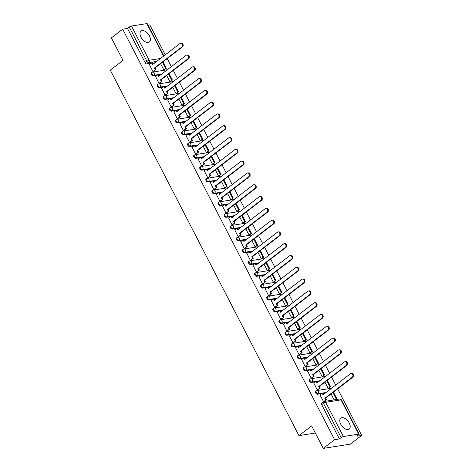 <?xml version="1.0" encoding="UTF-8"?>
<svg xmlns="http://www.w3.org/2000/svg" width="472" height="472" viewBox="0 0 472 472"><rect width="100%" height="100%" fill="white"/><g stroke="black" fill="none" stroke-linecap="round" stroke-linejoin="round"><path stroke-width="0.71" d="M349.221 422.953A6.844 3.941 52.5 0 0 340.825 418.192A6.844 3.941 52.5 0 0 340.766 424.287A6.844 3.941 52.5 0 0 349.162 429.048A6.844 3.941 52.5 0 0 349.221 422.953M149.429 35.86A6.844 3.941 52.5 0 0 141.034 31.099A6.844 3.941 52.5 0 0 140.975 37.194A6.844 3.941 52.5 0 0 149.37 41.955A6.844 3.941 52.5 0 0 149.429 35.86M315.638 391.341A1.752 1.009 52.5 0 0 315.626 392.905A1.752 1.009 52.5 0 0 317.485 394.244L318.116 393.766A1.752 1.009 -127.5 0 1 316.252 392.427A1.752 1.009 -127.5 0 1 316.264 390.863L315.638 391.341M309.549 379.547A1.752 1.009 52.5 0 0 309.538 381.111A1.752 1.009 52.5 0 0 311.402 382.45L312.027 381.972A1.752 1.009 -127.5 0 1 310.163 380.633A1.752 1.009 -127.5 0 1 310.175 379.069L309.549 379.547M303.466 367.753A1.752 1.009 52.5 0 0 303.449 369.316A1.752 1.009 52.5 0 0 305.313 370.656L305.939 370.178A1.752 1.009 -127.5 0 1 304.074 368.838A1.752 1.009 -127.5 0 1 304.092 367.275L303.466 367.753M297.378 355.959A1.752 1.009 52.5 0 0 297.36 357.522A1.752 1.009 52.5 0 0 299.224 358.862L299.85 358.384A1.752 1.009 -127.5 0 1 297.985 357.044A1.752 1.009 -127.5 0 1 298.003 355.481L297.378 355.959M291.289 344.165A1.752 1.009 52.5 0 0 291.271 345.728A1.752 1.009 52.5 0 0 293.136 347.067L293.767 346.59A1.752 1.009 -127.5 0 1 291.902 345.25A1.752 1.009 -127.5 0 1 291.914 343.687L291.289 344.165M285.2 332.371A1.752 1.009 52.5 0 0 285.188 333.934A1.752 1.009 52.5 0 0 287.053 335.273L287.678 334.796A1.752 1.009 -127.5 0 1 285.814 333.456A1.752 1.009 -127.5 0 1 285.825 331.893L285.2 332.371M279.111 320.577A1.752 1.009 52.5 0 0 279.099 322.14A1.752 1.009 52.5 0 0 280.964 323.479L281.589 323.001A1.752 1.009 -127.5 0 1 279.725 321.662A1.752 1.009 -127.5 0 1 279.743 320.099L279.111 320.577M273.028 308.782A1.752 1.009 52.5 0 0 273.011 310.346A1.752 1.009 52.5 0 0 274.875 311.685L275.5 311.207A1.752 1.009 -127.5 0 1 273.636 309.868A1.752 1.009 -127.5 0 1 273.654 308.304L273.028 308.782M266.94 296.988A1.752 1.009 52.5 0 0 266.922 298.552A1.752 1.009 52.5 0 0 268.786 299.891L269.412 299.413A1.752 1.009 -127.5 0 1 267.547 298.074A1.752 1.009 -127.5 0 1 267.565 296.51L266.94 296.988M260.851 285.194A1.752 1.009 52.5 0 0 260.839 286.758A1.752 1.009 52.5 0 0 262.703 288.097L263.329 287.619A1.752 1.009 -127.5 0 1 261.464 286.28A1.752 1.009 -127.5 0 1 261.476 284.716L260.851 285.194M254.762 273.4A1.752 1.009 52.5 0 0 254.75 274.964A1.752 1.009 52.5 0 0 256.615 276.303L257.24 275.825A1.752 1.009 -127.5 0 1 255.376 274.486A1.752 1.009 -127.5 0 1 255.393 272.922L254.762 273.4M248.679 261.606A1.752 1.009 52.5 0 0 248.661 263.169A1.752 1.009 52.5 0 0 250.526 264.509L251.151 264.031A1.752 1.009 -127.5 0 1 249.287 262.692A1.752 1.009 -127.5 0 1 249.304 261.128L248.679 261.606M242.59 249.812A1.752 1.009 52.5 0 0 242.573 251.375A1.752 1.009 52.5 0 0 244.437 252.715L245.062 252.237A1.752 1.009 -127.5 0 1 243.198 250.897A1.752 1.009 -127.5 0 1 243.216 249.334L242.59 249.812M236.501 238.018A1.752 1.009 52.5 0 0 236.49 239.581A1.752 1.009 52.5 0 0 238.354 240.921L238.98 240.443A1.752 1.009 -127.5 0 1 237.115 239.103A1.752 1.009 -127.5 0 1 237.127 237.54L236.501 238.018M230.413 226.224A1.752 1.009 52.5 0 0 230.401 227.787A1.752 1.009 52.5 0 0 232.265 229.126L232.891 228.649A1.752 1.009 -127.5 0 1 231.026 227.309A1.752 1.009 -127.5 0 1 231.038 225.746L230.413 226.224M224.33 214.43A1.752 1.009 52.5 0 0 224.312 215.993A1.752 1.009 52.5 0 0 226.177 217.332L226.802 216.855A1.752 1.009 -127.5 0 1 224.938 215.515A1.752 1.009 -127.5 0 1 224.955 213.952L224.33 214.43M218.241 202.635A1.752 1.009 52.5 0 0 218.223 204.199A1.752 1.009 52.5 0 0 220.088 205.538L220.713 205.06A1.752 1.009 -127.5 0 1 218.849 203.721A1.752 1.009 -127.5 0 1 218.866 202.158L218.241 202.635M212.152 190.841A1.752 1.009 52.5 0 0 212.135 192.405A1.752 1.009 52.5 0 0 213.999 193.744L214.63 193.266A1.752 1.009 -127.5 0 1 212.766 191.927A1.752 1.009 -127.5 0 1 212.778 190.363L212.152 190.841M206.063 179.047A1.752 1.009 52.5 0 0 206.052 180.611A1.752 1.009 52.5 0 0 207.916 181.95L208.541 181.472A1.752 1.009 -127.5 0 1 206.677 180.127A1.752 1.009 -127.5 0 1 206.689 178.569L206.063 179.047M199.98 167.253A1.752 1.009 52.5 0 0 199.963 168.817A1.752 1.009 52.5 0 0 201.827 170.156L202.453 169.678A1.752 1.009 -127.5 0 1 200.588 168.333A1.752 1.009 -127.5 0 1 200.606 166.775L199.98 167.253M193.892 155.459A1.752 1.009 52.5 0 0 193.874 157.023A1.752 1.009 52.5 0 0 195.738 158.362L196.364 157.884A1.752 1.009 -127.5 0 1 194.499 156.539A1.752 1.009 -127.5 0 1 194.517 154.981L193.892 155.459M187.803 143.665A1.752 1.009 52.5 0 0 187.785 145.228A1.752 1.009 52.5 0 0 189.65 146.568L190.275 146.09A1.752 1.009 -127.5 0 1 188.417 144.745A1.752 1.009 -127.5 0 1 188.428 143.187L187.803 143.665M181.714 131.871A1.752 1.009 52.5 0 0 181.702 133.434A1.752 1.009 52.5 0 0 183.567 134.774L184.192 134.296A1.752 1.009 -127.5 0 1 182.328 132.951A1.752 1.009 -127.5 0 1 182.339 131.393L181.714 131.871M175.625 120.077A1.752 1.009 52.5 0 0 175.613 121.64A1.752 1.009 52.5 0 0 177.478 122.98L178.103 122.502A1.752 1.009 -127.5 0 1 176.239 121.156A1.752 1.009 -127.5 0 1 176.257 119.599L175.625 120.077M169.542 108.283A1.752 1.009 52.5 0 0 169.525 109.846A1.752 1.009 52.5 0 0 171.389 111.185L172.014 110.708A1.752 1.009 -127.5 0 1 170.15 109.362A1.752 1.009 -127.5 0 1 170.168 107.805L169.542 108.283M163.454 96.489A1.752 1.009 52.5 0 0 163.436 98.052A1.752 1.009 52.5 0 0 165.3 99.391L165.926 98.913A1.752 1.009 -127.5 0 1 164.061 97.568A1.752 1.009 -127.5 0 1 164.079 96.005L163.454 96.489M157.365 84.695A1.752 1.009 52.5 0 0 157.353 86.258A1.752 1.009 52.5 0 0 159.217 87.597L159.843 87.119A1.752 1.009 -127.5 0 1 157.978 85.774A1.752 1.009 -127.5 0 1 157.99 84.211L157.365 84.695M151.276 72.9A1.752 1.009 52.5 0 0 151.264 74.464A1.752 1.009 52.5 0 0 153.129 75.803L153.754 75.325A1.752 1.009 -127.5 0 1 151.89 73.98A1.752 1.009 -127.5 0 1 151.901 72.417L151.276 72.9M323.267 448.4L311.638 425.868L298.947 435.615L110.312 70.145L123.003 60.404L111.38 37.872L122.702 29.175L334.595 439.703L323.267 448.4L350.36 444.123L361.688 435.426L337.657 388.869M335.698 385.081L331.568 377.075M329.615 373.287L325.479 365.281M323.526 361.493L319.391 353.487M317.438 349.699L313.308 341.693M311.349 337.905L307.219 329.898M305.266 326.111L301.13 318.104M299.177 314.317L295.041 306.31M293.088 302.522L288.952 294.516M287 290.728L282.87 282.722M280.917 278.934L276.781 270.928M274.828 267.14L270.692 259.134M268.739 255.346L264.603 247.34M262.65 243.552L258.52 235.546M256.562 231.758L252.431 223.752M250.479 219.964L246.343 211.957M244.39 208.17L240.254 200.163M238.301 196.376L234.171 188.369M232.212 184.582L228.082 176.575M226.129 172.787L221.993 164.781M220.04 160.993L215.905 152.987M213.952 149.199L209.816 141.193M207.863 137.405L203.733 129.399M201.78 125.611L197.644 117.605M195.691 113.817L191.555 105.811M189.602 102.023L185.466 94.016M183.514 90.229L179.384 82.222M177.425 78.435L173.295 70.428M171.342 66.641L167.206 58.634M165.253 54.846L149.795 24.898L148.019 25.181M361.688 435.426L356.891 436.187L358.655 434.83A1.752 0.431 152.7 0 0 359.133 434.199A1.752 0.431 152.7 0 0 358.708 434.128L343.374 436.547A1.752 0.431 152.7 0 0 341.15 437.591L323.473 403.348A1.752 1.009 -127.5 0 1 323.491 401.784L321.727 403.135A1.752 1.009 -127.5 0 0 321.709 404.699L323.473 403.348A1.752 0.431 152.7 0 1 325.698 402.303L343.374 436.547M334.595 439.703L339.386 438.948L341.15 437.591M154.94 62.764L152.598 63.13M151.217 63.348L147.04 64.009L148.804 62.658A1.752 1.009 -127.5 0 1 146.94 61.313L129.263 27.063A1.752 0.431 -27.3 0 1 131.487 26.019L146.821 23.6A1.752 0.431 -27.3 0 1 147.24 23.671L163.878 55.902M129.263 27.063L127.499 28.42L122.702 29.175M149.476 64.688L152.898 71.508L153.671 71.29M160.598 63.708L163.737 69.797L164.533 69.632M155.565 76.482L158.987 83.302L159.76 83.09M166.681 75.502L169.826 81.591L170.622 81.426M161.648 88.276L165.076 95.096L165.843 94.884M172.77 87.296L175.914 93.385L176.705 93.22M167.737 100.07L171.165 106.89L171.932 106.678M178.858 99.09L182.003 105.179L182.794 105.014M173.826 111.864L177.254 118.684L178.021 118.472M184.947 110.885L188.086 116.973L188.883 116.808M179.915 123.658L183.337 130.478L184.109 130.266M191.036 122.679L194.175 128.767L194.971 128.602M186.003 135.452L189.425 142.273L190.192 142.06M197.119 134.473L200.264 140.562L201.054 140.396M192.086 147.246L195.514 154.067L196.281 153.854M203.208 146.267L206.352 152.356L207.143 152.19M198.175 159.04L201.603 165.861L202.37 165.648M209.297 158.061L212.435 164.15L213.232 163.985M204.264 170.834L207.686 177.655L208.459 177.442M215.385 169.855L218.524 175.944L219.321 175.779M210.353 182.629L213.775 189.449L214.542 189.237M221.468 181.649L224.613 187.738L225.404 187.573M216.436 194.423L219.863 201.243L220.63 201.031M227.557 193.443L230.702 199.532L231.492 199.367M222.524 206.217L225.952 213.037L226.719 212.825M233.646 205.237L236.791 211.326L237.581 211.161M228.613 218.011L232.035 224.831L232.808 224.619M239.735 217.031L242.873 223.12L243.67 222.955M234.702 229.805L238.124 236.625L238.897 236.413M245.818 228.826L248.962 234.914L249.759 234.749M240.785 241.599L244.213 248.419L244.98 248.207M251.906 240.62L255.051 246.708L255.842 246.543M246.874 253.393L250.302 260.214L251.069 260.001M257.995 252.414L261.14 258.503L261.93 258.337M252.962 265.187L256.39 272.008L257.157 271.795M264.084 264.208L267.223 270.297L268.019 270.132M259.051 276.981L262.473 283.802L263.246 283.589M270.167 276.002L273.312 282.091L274.108 281.926M265.134 288.775L268.562 295.596L269.329 295.383M276.256 287.796L279.4 293.885L280.191 293.72M271.223 300.57L274.651 307.39L275.418 307.178M282.344 299.59L285.489 305.679L286.28 305.514M277.312 312.364L280.74 319.184L281.507 318.972M288.433 311.384L291.572 317.473L292.369 317.308M283.401 324.158L286.823 330.978L287.595 330.766M294.522 323.178L297.661 329.267L298.457 329.102M289.489 335.952L292.911 342.772L293.678 342.56M300.605 334.972L303.75 341.061L304.54 340.896M295.572 347.746L299 354.566L299.767 354.354M306.694 346.767L309.838 352.855L310.629 352.69M301.661 359.54L305.089 366.361L305.856 366.148M312.783 358.561L315.927 364.649L316.718 364.484M307.75 371.334L311.172 378.155L311.945 377.942M318.871 370.355L322.01 376.444L322.807 376.278M313.839 383.128L317.261 389.949L318.034 389.736M324.954 382.149L328.099 388.238L328.896 388.072M319.922 394.922L323.603 401.702M325.391 392.999L323.049 393.371M321.668 393.589L317.485 394.244M319.302 381.205L316.96 381.577M315.579 381.795L311.402 382.45M313.213 369.411L310.871 369.782M309.49 370.001L305.313 370.656M307.124 357.617L304.782 357.988M303.407 358.207L299.224 358.862M301.042 345.823L298.699 346.194M297.319 346.413L293.136 347.067M294.953 334.028L292.611 334.4M291.23 334.618L287.053 335.273M288.864 322.234L286.522 322.606M285.141 322.824L280.964 323.479M282.775 310.44L280.433 310.812M279.052 311.03L274.875 311.685M276.686 298.646L274.35 299.018M272.969 299.236L268.786 299.891M270.603 286.852L268.261 287.224M266.881 287.442L262.703 288.097M264.515 275.058L262.172 275.43M260.792 275.648L256.615 276.303M258.426 263.264L256.084 263.636M254.703 263.848L250.526 264.509M252.337 251.47L250.001 251.841M248.62 252.054L244.437 252.715M246.254 239.676L243.912 240.047M242.531 240.26L238.354 240.921M240.165 227.882L237.823 228.253M236.442 228.466L232.265 229.126M234.077 216.087L231.734 216.459M230.354 216.672L226.177 217.332M227.988 204.293L225.645 204.665M224.271 204.877L220.088 205.538M221.905 192.499L219.563 192.865M218.182 193.083L213.999 193.744M215.816 180.705L213.474 181.071M212.093 181.289L207.916 181.95M209.727 168.911L207.385 169.277M206.004 169.495L201.827 170.156M203.638 157.117L201.296 157.483M199.916 157.701L195.738 158.362M197.556 145.323L195.213 145.689M193.833 145.907L189.65 146.568M191.467 133.529L189.124 133.895M187.744 134.113L183.567 134.774M185.378 121.735L183.036 122.1M181.655 122.319L177.478 122.98M179.289 109.941L176.947 110.306M175.566 110.525L171.389 111.185M173.2 98.146L170.864 98.512M169.483 98.731L165.3 99.391M167.117 86.352L164.775 86.718M163.395 86.936L159.217 87.597M161.029 74.558L158.686 74.924M157.306 75.142L153.129 75.803M315.331 433.025L298.947 435.615M339.386 438.948L321.709 404.699M127.499 28.42L145.175 62.67A1.752 1.009 52.5 0 0 147.04 64.009M331.043 393.943L334.111 399.89M180.599 43.259L181.301 43.147A2.018 1.575 81 0 1 183.077 44.504A2.018 1.575 81 0 1 182.511 46.881L181.808 46.993A2.018 1.575 -99 0 0 182.375 44.616A2.018 1.575 -99 0 0 180.599 43.259A2.018 1.575 -99 0 0 180.015 43.512L152.58 64.576L151.742 62.947L152.444 62.835L153.129 64.157M152.881 71.467L155.919 69.567L155.082 67.939L154.373 68.051L181.808 46.993M155.217 69.679L154.373 68.051M149.412 64.741L151.742 62.947M163.76 69.791L166.297 68.275L162.987 61.867M166.297 68.275L164.462 69.679M165.589 68.387L162.445 62.286M155.082 67.939L182.511 46.881M155.919 69.567L153.518 71.408M186.682 55.053L187.39 54.941A2.018 1.575 81 0 1 189.166 56.298A2.018 1.575 81 0 1 188.599 58.675L187.897 58.788A2.018 1.575 -99 0 0 188.458 56.41A2.018 1.575 -99 0 0 186.682 55.053A2.018 1.575 -99 0 0 186.104 55.307L158.669 76.37L157.831 74.741L158.533 74.629L159.212 75.951M158.97 83.261L162.008 81.361L161.17 79.733L160.462 79.845L187.897 58.788M161.3 81.473L160.462 79.845M155.494 76.535L157.831 74.741M169.849 81.585L172.386 80.069L169.076 73.661M172.386 80.069L170.551 81.473M171.678 80.181L168.533 74.08M161.17 79.733L188.599 58.675M162.008 81.361L159.607 83.202M192.771 66.847L193.479 66.735A2.018 1.575 81 0 1 195.255 68.092A2.018 1.575 81 0 1 194.688 70.47L193.986 70.582A2.018 1.575 -99 0 0 194.547 68.204A2.018 1.575 -99 0 0 192.771 66.847A2.018 1.575 -99 0 0 192.187 67.101L164.757 88.164L163.92 86.535L164.622 86.423L165.3 87.745M165.058 95.055L168.097 93.155L167.253 91.527L166.551 91.639L193.986 70.582M167.389 93.267L166.551 91.639M161.583 88.329L163.92 86.535M175.938 93.379L178.469 91.863L175.165 85.456M178.469 91.863L176.64 93.267M177.767 91.975L174.616 85.874M167.253 91.527L194.688 70.47M168.097 93.155L165.696 94.996M198.859 78.641L199.562 78.529A2.018 1.575 81 0 1 201.337 79.886A2.018 1.575 81 0 1 200.777 82.264L200.069 82.376A2.018 1.575 -99 0 0 200.635 79.998A2.018 1.575 -99 0 0 198.859 78.641A2.018 1.575 -99 0 0 198.275 78.895L170.846 99.958L170.003 98.329L170.711 98.217L171.389 99.539M171.141 106.849L174.18 104.949L173.342 103.321L172.64 103.433L200.069 82.376M173.478 105.061L172.64 103.433M167.672 100.123L170.003 98.329M182.021 105.173L184.558 103.657L181.254 97.25M184.558 103.657L182.729 105.061M183.856 103.769L180.705 97.669M173.342 103.321L200.777 82.264M174.18 104.949L171.784 106.79M204.948 90.435L205.65 90.323A2.018 1.575 81 0 1 207.426 91.68A2.018 1.575 81 0 1 206.86 94.058L206.158 94.17A2.018 1.575 -99 0 0 206.724 91.792A2.018 1.575 -99 0 0 204.948 90.435A2.018 1.575 -99 0 0 204.364 90.689L176.929 111.752L176.091 110.123L176.799 110.011L177.478 111.333M177.23 118.643L180.269 116.743L179.431 115.115L178.729 115.227L206.158 94.17M179.566 116.855L178.729 115.227M173.761 111.917L176.091 110.123M188.11 116.967L190.647 115.451L187.337 109.044M190.647 115.451L188.812 116.855M189.945 115.563L186.794 109.463M179.431 115.115L206.86 94.058M180.269 116.743L177.867 118.584M211.031 102.229L211.739 102.117A2.018 1.575 81 0 1 213.515 103.474A2.018 1.575 81 0 1 212.949 105.852L212.247 105.964A2.018 1.575 -99 0 0 212.807 103.586A2.018 1.575 -99 0 0 211.031 102.229A2.018 1.575 -99 0 0 210.453 102.483L183.018 123.546L182.18 121.918L182.882 121.805L183.567 123.127M183.319 130.437L186.357 128.537L185.52 126.909L184.812 127.021L212.247 105.964M185.655 128.649L184.812 127.021M179.844 123.711L182.18 121.918M194.198 128.762L196.735 127.245L193.426 120.838M196.735 127.245L194.901 128.649M196.028 127.357L192.883 121.257M185.52 126.909L212.949 105.852M186.357 128.537L183.956 130.378M217.12 114.023L217.828 113.911A2.018 1.575 81 0 1 219.604 115.268A2.018 1.575 81 0 1 219.037 117.646L218.335 117.758A2.018 1.575 -99 0 0 218.896 115.38A2.018 1.575 -99 0 0 217.12 114.023A2.018 1.575 -99 0 0 216.536 114.277L189.107 135.34L188.269 133.712L188.971 133.6L189.65 134.921M189.408 142.231L192.446 140.331L191.602 138.703L190.9 138.815L218.335 117.758M191.738 140.444L190.9 138.815M185.933 135.505L188.269 133.712M200.287 140.556L202.818 139.039L199.514 132.632M202.818 139.039L200.989 140.444M202.116 139.151L198.972 133.051M191.602 138.703L219.037 117.646M192.446 140.331L190.045 142.172M223.209 125.817L223.911 125.705A2.018 1.575 81 0 1 225.687 127.062A2.018 1.575 81 0 1 225.126 129.44L224.418 129.552A2.018 1.575 -99 0 0 224.985 127.174A2.018 1.575 -99 0 0 223.209 125.817A2.018 1.575 -99 0 0 222.625 126.071L195.196 147.134L194.352 145.506L195.06 145.394L195.738 146.715M195.496 154.025L198.529 152.126L197.691 150.497L196.989 150.609L224.418 129.552M197.827 152.238L196.989 150.609M192.021 147.299L194.352 145.506M206.37 152.35L208.907 150.833L205.603 144.426M208.907 150.833L207.078 152.238M208.205 150.946L205.054 144.845M197.691 150.497L225.126 129.44M198.529 152.126L196.134 153.966M229.298 137.612L230 137.5A2.018 1.575 81 0 1 231.776 138.856A2.018 1.575 81 0 1 231.215 141.234L230.507 141.346A2.018 1.575 -99 0 0 231.073 138.969A2.018 1.575 -99 0 0 229.298 137.612A2.018 1.575 -99 0 0 228.713 137.865L201.278 158.928L200.441 157.3L201.149 157.188L201.827 158.509M201.579 165.82L204.618 163.92L203.78 162.291L203.078 162.403L230.507 141.346M203.916 164.032L203.078 162.403M198.11 159.093L200.441 157.3M212.459 164.144L214.996 162.628L211.692 156.22M214.996 162.628L213.167 164.032M214.294 162.74L211.143 156.639M203.78 162.291L231.215 141.234M204.618 163.92L202.217 165.76M235.38 149.406L236.088 149.294A2.018 1.575 81 0 1 237.864 150.651A2.018 1.575 81 0 1 237.298 153.028L236.596 153.14A2.018 1.575 -99 0 0 237.162 150.763A2.018 1.575 -99 0 0 235.38 149.406A2.018 1.575 -99 0 0 234.802 149.659L207.367 170.722L206.529 169.094L207.232 168.982L207.916 170.303M207.668 177.614L210.707 175.714L209.869 174.085L209.161 174.197L236.596 153.14M210.005 175.826L209.161 174.197M204.193 170.888L206.529 169.094M218.548 175.938L221.085 174.422L217.775 168.014M221.085 174.422L219.25 175.826M220.377 174.534L217.232 168.433M209.869 174.085L237.298 153.028M210.707 175.714L208.305 177.555M241.469 161.2L242.177 161.088A2.018 1.575 81 0 1 243.953 162.445A2.018 1.575 81 0 1 243.387 164.822L242.685 164.934A2.018 1.575 -99 0 0 243.245 162.557A2.018 1.575 -99 0 0 241.469 161.2A2.018 1.575 -99 0 0 240.885 161.453L213.456 182.517L212.618 180.888L213.32 180.776L213.999 182.098M213.757 189.408L216.795 187.508L215.958 185.88L215.25 185.992L242.685 164.934M216.087 187.62L215.25 185.992M210.282 182.682L212.618 180.888M224.637 187.732L227.174 186.216L223.864 179.808M227.174 186.216L225.339 187.62M226.466 186.328L223.321 180.227M215.958 185.88L243.387 164.822M216.795 187.508L214.394 189.349M247.558 172.994L248.26 172.882A2.018 1.575 81 0 1 250.036 174.239A2.018 1.575 81 0 1 249.476 176.617L248.768 176.729A2.018 1.575 -99 0 0 249.334 174.351A2.018 1.575 -99 0 0 247.558 172.994A2.018 1.575 -99 0 0 246.974 173.248L219.545 194.311L218.701 192.682L219.409 192.57L220.088 193.892M219.846 201.202L222.884 199.302L222.041 197.674L221.338 197.786L248.768 176.729M222.176 199.414L221.338 197.786M216.371 194.476L218.701 192.682M230.719 199.526L233.256 198.01L229.952 191.602M233.256 198.01L231.427 199.414M232.554 198.122L229.404 192.021M222.041 197.674L249.476 176.617M222.884 199.302L220.483 201.143M253.647 184.788L254.349 184.676A2.018 1.575 81 0 1 256.125 186.033A2.018 1.575 81 0 1 255.564 188.411L254.856 188.523A2.018 1.575 -99 0 0 255.423 186.145A2.018 1.575 -99 0 0 253.647 184.788A2.018 1.575 -99 0 0 253.063 185.042L225.628 206.105L224.79 204.476L225.498 204.364L226.177 205.686M225.929 212.996L228.967 211.096L228.129 209.468L227.427 209.58L254.856 188.523M228.265 211.208L227.427 209.58M222.459 206.27L224.79 204.476M236.808 211.32L239.345 209.804L236.041 203.397M239.345 209.804L237.516 211.208M238.643 209.916L235.493 203.815M228.129 209.468L255.564 188.411M228.967 211.096L226.566 212.937M259.736 196.582L260.438 196.47A2.018 1.575 81 0 1 262.214 197.827A2.018 1.575 81 0 1 261.647 200.205L260.945 200.317A2.018 1.575 -99 0 0 261.512 197.939A2.018 1.575 -99 0 0 259.736 196.582A2.018 1.575 -99 0 0 259.152 196.836L231.717 217.899L230.879 216.27L231.581 216.158L232.265 217.48M232.017 224.79L235.056 222.89L234.218 221.262L233.51 221.374L260.945 200.317M234.354 223.002L233.51 221.374M228.548 218.064L230.879 216.27M242.897 223.114L245.434 221.598L242.124 215.191M245.434 221.598L243.599 223.002M244.726 221.71L241.581 215.61M234.218 221.262L261.647 200.205M235.056 222.89L232.655 224.731M265.819 208.376L266.527 208.264A2.018 1.575 81 0 1 268.303 209.621A2.018 1.575 81 0 1 267.736 211.999L267.034 212.111A2.018 1.575 -99 0 0 267.594 209.733A2.018 1.575 -99 0 0 265.819 208.376A2.018 1.575 -99 0 0 265.24 208.63L237.805 229.693L236.968 228.064L237.67 227.958L238.348 229.274M238.106 236.584L241.145 234.684L240.307 233.056L239.599 233.168L267.034 212.111M240.437 234.796L239.599 233.168M234.631 229.858L236.968 228.064M248.986 234.908L251.523 233.392L248.213 226.985M251.523 233.392L249.688 234.796M250.815 233.504L247.67 227.404M240.307 233.056L267.736 211.999M241.145 234.684L238.743 236.525M271.907 220.17L272.609 220.058A2.018 1.575 81 0 1 274.391 221.415A2.018 1.575 81 0 1 273.825 223.793L273.123 223.905A2.018 1.575 -99 0 0 273.683 221.527A2.018 1.575 -99 0 0 271.907 220.17A2.018 1.575 -99 0 0 271.323 220.424L243.894 241.487L243.056 239.859L243.758 239.752L244.437 241.068M244.195 248.378L247.234 246.478L246.39 244.85L245.688 244.962L273.123 223.905M246.526 246.59L245.688 244.962M240.72 241.652L243.056 239.859M255.075 246.703L257.606 245.186L254.302 238.779M257.606 245.186L255.777 246.59M256.904 245.298L253.753 239.198M246.39 244.85L273.825 223.793M247.234 246.478L244.832 248.319M277.996 231.964L278.698 231.858A2.018 1.575 81 0 1 280.474 233.209A2.018 1.575 81 0 1 279.914 235.587L279.206 235.699A2.018 1.575 -99 0 0 279.772 233.321A2.018 1.575 -99 0 0 277.996 231.964A2.018 1.575 -99 0 0 277.412 232.218L249.983 253.281L249.139 251.653L249.847 251.547L250.526 252.862M250.278 260.172L253.316 258.272L252.479 256.644L251.777 256.756L279.206 235.699M252.614 258.385L251.777 256.756M246.809 253.446L249.139 251.653M261.158 258.497L263.695 256.98L260.391 250.573M263.695 256.98L261.866 258.385M262.993 257.092L259.842 250.992M252.479 256.644L279.914 235.587M253.316 258.272L250.915 260.113M284.085 243.758L284.787 243.652A2.018 1.575 81 0 1 286.563 245.003A2.018 1.575 81 0 1 285.997 247.381L285.294 247.493A2.018 1.575 -99 0 0 285.861 245.115A2.018 1.575 -99 0 0 284.085 243.758A2.018 1.575 -99 0 0 283.501 244.012L256.066 265.075L255.228 263.447L255.93 263.341L256.615 264.656M256.367 271.966L259.405 270.067L258.567 268.444L257.865 268.55L285.294 247.493M258.703 270.179L257.865 268.55M252.898 265.24L255.228 263.447M267.246 270.291L269.783 268.774L266.473 262.367M269.783 268.774L267.948 270.179M269.075 268.887L265.931 262.786M258.567 268.444L285.997 247.381M259.405 270.067L257.004 271.907M290.168 255.553L290.876 255.446A2.018 1.575 81 0 1 292.652 256.798A2.018 1.575 81 0 1 292.085 259.175L291.383 259.287A2.018 1.575 -99 0 0 291.944 256.91A2.018 1.575 -99 0 0 290.168 255.553A2.018 1.575 -99 0 0 289.59 255.812L262.155 276.869L261.317 275.241L262.019 275.135L262.703 276.45M262.456 283.76L265.494 281.861L264.656 280.238L263.948 280.344L291.383 259.287M264.786 281.973L263.948 280.344M258.981 277.034L261.317 275.241M273.335 282.085L275.872 280.569L272.562 274.161M275.872 280.569L274.037 281.973M275.164 280.681L272.019 274.58M264.656 280.238L292.085 259.175M265.494 281.861L263.093 283.702M296.257 267.347L296.965 267.24A2.018 1.575 81 0 1 298.741 268.592A2.018 1.575 81 0 1 298.174 270.969L297.472 271.081A2.018 1.575 -99 0 0 298.033 268.704A2.018 1.575 -99 0 0 296.257 267.347A2.018 1.575 -99 0 0 295.673 267.606L268.243 288.663L267.406 287.035L268.108 286.929L268.786 288.245M268.544 295.56L271.583 293.655L270.739 292.032L270.037 292.138L297.472 271.081M270.875 293.767L270.037 292.138M265.069 288.829L267.406 287.035M279.424 293.879L281.955 292.363L278.651 285.955M281.955 292.363L280.126 293.767M281.253 292.475L278.108 286.374M270.739 292.032L298.174 270.969M271.583 293.655L269.182 295.496M302.346 279.141L303.048 279.035A2.018 1.575 81 0 1 304.823 280.386A2.018 1.575 81 0 1 304.263 282.763L303.555 282.875A2.018 1.575 -99 0 0 304.121 280.498A2.018 1.575 -99 0 0 302.346 279.141A2.018 1.575 -99 0 0 301.761 279.4L274.332 300.457L273.489 298.829L274.197 298.723L274.875 300.039M274.633 307.355L277.666 305.449L276.828 303.826L276.126 303.933L303.555 282.875M276.964 305.561L276.126 303.933M271.158 300.623L273.489 298.829M285.507 305.673L288.044 304.157L284.74 297.749M288.044 304.157L286.215 305.567M287.342 304.269L284.191 298.168M276.828 303.826L304.263 282.763M277.666 305.449L275.27 307.29M308.434 290.935L309.136 290.829A2.018 1.575 81 0 1 310.912 292.18A2.018 1.575 81 0 1 310.352 294.558L309.644 294.67A2.018 1.575 -99 0 0 310.21 292.292A2.018 1.575 -99 0 0 308.434 290.935A2.018 1.575 -99 0 0 307.85 291.195L280.415 312.252L279.577 310.623L280.285 310.517L280.964 311.833M280.716 319.149L283.755 317.243L282.917 315.62L282.215 315.727L309.644 294.67M283.053 317.355L282.215 315.727M277.247 312.417L279.577 310.623M291.596 317.467L294.133 315.951L290.829 309.543M294.133 315.951L292.304 317.361M293.431 316.063L290.28 309.962M282.917 315.62L310.352 294.558M283.755 317.243L281.353 319.084M314.517 302.729L315.225 302.623A2.018 1.575 81 0 1 317.001 303.974A2.018 1.575 81 0 1 316.435 306.352L315.733 306.464A2.018 1.575 -99 0 0 316.299 304.086A2.018 1.575 -99 0 0 314.517 302.729A2.018 1.575 -99 0 0 313.939 302.989L286.504 324.046L285.666 322.417L286.368 322.311L287.053 323.627M286.805 330.943L289.843 329.037L289.006 327.415L288.298 327.521L315.733 306.464M289.141 329.149L288.298 327.521M283.33 324.211L285.666 322.417M297.685 329.261L300.221 327.745L296.912 321.338M300.221 327.745L298.387 329.155M299.513 327.857L296.369 321.757M289.006 327.415L316.435 306.352M289.843 329.037L287.442 330.878M320.606 314.523L321.314 314.417A2.018 1.575 81 0 1 323.09 315.768A2.018 1.575 81 0 1 322.523 318.146L321.821 318.258A2.018 1.575 -99 0 0 322.382 315.88A2.018 1.575 -99 0 0 320.606 314.523A2.018 1.575 -99 0 0 320.022 314.783L292.593 335.84L291.755 334.211L292.457 334.105L293.136 335.421M292.894 342.737L295.932 340.831L295.094 339.209L294.386 339.315L321.821 318.258M295.224 340.943L294.386 339.315M289.419 336.005L291.755 334.211M303.773 341.055L306.304 339.539L303 333.132M306.304 339.539L304.475 340.949M305.602 339.651L302.458 333.551M295.094 339.209L322.523 318.146M295.932 340.831L293.531 342.672M326.695 326.317L327.397 326.211A2.018 1.575 81 0 1 329.173 327.562A2.018 1.575 81 0 1 328.612 329.94L327.904 330.052A2.018 1.575 -99 0 0 328.471 327.674A2.018 1.575 -99 0 0 326.695 326.317A2.018 1.575 -99 0 0 326.111 326.577L298.682 347.634L297.838 346.005L298.546 345.899L299.224 347.215M298.982 354.531L302.015 352.625L301.177 351.003L300.475 351.109L327.904 330.052M301.313 352.737L300.475 351.109M295.507 347.799L297.838 346.005M309.856 352.849L312.393 351.333L309.089 344.926M312.393 351.333L310.564 352.743M311.691 351.445L308.541 345.345M301.177 351.003L328.612 329.94M302.015 352.625L299.62 354.466M332.784 338.111L333.486 338.005A2.018 1.575 81 0 1 335.262 339.356A2.018 1.575 81 0 1 334.701 341.734L333.993 341.846A2.018 1.575 -99 0 0 334.559 339.468A2.018 1.575 -99 0 0 332.784 338.111A2.018 1.575 -99 0 0 332.199 338.371L304.764 359.428L303.927 357.8L304.635 357.693L305.313 359.009M305.065 366.325L308.104 364.419L307.266 362.797L306.564 362.903L333.993 341.846M307.402 364.531L306.564 362.903M301.596 359.593L303.927 357.8M315.945 364.644L318.482 363.127L315.178 356.72M318.482 363.127L316.653 364.537M317.78 363.239L314.629 357.139M307.266 362.797L334.701 341.734M308.104 364.419L305.703 366.26M338.872 349.905L339.574 349.799A2.018 1.575 81 0 1 341.35 351.15A2.018 1.575 81 0 1 340.784 353.528L340.082 353.64A2.018 1.575 -99 0 0 340.648 351.262A2.018 1.575 -99 0 0 338.872 349.905A2.018 1.575 -99 0 0 338.288 350.165L310.853 371.222L310.016 369.6L310.718 369.487L311.402 370.803M311.154 378.119L314.193 376.213L313.355 374.591L312.647 374.697L340.082 353.64M313.491 376.326L312.647 374.697M307.679 371.387L310.016 369.6M322.034 376.438L324.571 374.921L321.261 368.52M324.571 374.921L322.736 376.332M323.863 375.033L320.718 368.933M313.355 374.591L340.784 353.528M314.193 376.213L311.791 378.054M344.955 361.699L345.663 361.593A2.018 1.575 81 0 1 347.439 362.944A2.018 1.575 81 0 1 346.873 365.322L346.171 365.434A2.018 1.575 -99 0 0 346.731 363.056A2.018 1.575 -99 0 0 344.955 361.699A2.018 1.575 -99 0 0 344.377 361.959L316.942 383.016L316.104 381.394L316.806 381.282L317.485 382.597M317.243 389.913L320.281 388.008L319.444 386.385L318.736 386.491L346.171 365.434M319.573 388.12L318.736 386.491M313.768 383.181L316.104 381.394M328.123 388.232L330.66 386.716L327.35 380.314M330.66 386.716L328.825 388.126M329.952 386.828L326.807 380.733M319.444 386.385L346.873 365.322M320.281 388.008L317.88 389.848M351.044 373.499L351.746 373.387A2.018 1.575 81 0 1 353.528 374.738A2.018 1.575 81 0 1 352.962 377.116L352.259 377.228A2.018 1.575 -99 0 0 352.82 374.851A2.018 1.575 -99 0 0 351.044 373.499A2.018 1.575 -99 0 0 350.46 373.753L323.031 394.81L322.193 393.188L322.895 393.076L323.574 394.391M323.332 401.707L326.37 399.802L325.527 398.179L324.824 398.285L352.259 377.228M325.662 399.914L324.824 398.285M319.857 394.976L322.193 393.188M334.459 399.837L336.743 398.51L333.438 392.108M336.743 398.51L335.167 399.725M336.04 398.622L332.89 392.527M325.527 398.179L352.962 377.116M326.37 399.802L324.217 401.454M358.708 434.128L341.032 399.878L325.698 402.303A1.752 1.369 -99 0 0 324.288 401.442A1.752 1.752 0 0 0 323.491 401.784M156.704 61.407L148.804 62.658A1.752 1.369 81 0 0 149.164 60.269L160.527 58.475M163.601 56.115L146.821 23.6M131.487 26.019L149.164 60.269A1.752 0.431 152.7 0 0 146.94 61.313L145.175 62.67M326.016 392.521L318.116 393.766A1.752 1.369 -99 0 0 318.47 391.382A1.752 1.369 81 0 0 317.06 390.521A1.752 1.752 0 0 0 316.264 390.863M319.928 380.727L312.027 381.972A1.752 1.369 -99 0 0 312.381 379.588A1.752 1.369 81 0 0 310.971 378.727A1.752 1.752 0 0 0 310.175 379.069M313.839 368.933L305.939 370.178A1.752 1.369 -99 0 0 306.298 367.794A1.752 1.369 81 0 0 304.882 366.933A1.752 1.752 0 0 0 304.092 367.275M307.75 357.139L299.85 358.384A1.752 1.369 -99 0 0 300.21 356A1.752 1.369 81 0 0 298.8 355.139A1.752 1.752 0 0 0 298.003 355.481M301.667 345.345L293.767 346.59A1.752 1.369 -99 0 0 294.121 344.206A1.752 1.369 81 0 0 292.711 343.345A1.752 1.752 0 0 0 291.914 343.687M295.578 333.551L287.678 334.796A1.752 1.369 -99 0 0 288.032 332.412A1.752 1.369 81 0 0 286.622 331.55A1.752 1.752 0 0 0 285.825 331.893M289.489 321.757L281.589 323.001A1.752 1.369 -99 0 0 281.949 320.618A1.752 1.369 81 0 0 280.533 319.756A1.752 1.752 0 0 0 279.743 320.099M283.401 309.957L275.5 311.207A1.752 1.369 -99 0 0 275.86 308.824A1.752 1.369 81 0 0 274.45 307.962A1.752 1.752 0 0 0 273.654 308.304M277.318 298.162L269.412 299.413A1.752 1.369 -99 0 0 269.772 297.03A1.752 1.369 81 0 0 268.361 296.168A1.752 1.752 0 0 0 267.565 296.51M271.229 286.368L263.329 287.619A1.752 1.369 -99 0 0 263.683 285.23A1.752 1.369 81 0 0 262.273 284.374A1.752 1.752 0 0 0 261.476 284.716M265.14 274.574L257.24 275.825A1.752 1.369 -99 0 0 257.6 273.435A1.752 1.369 81 0 0 256.184 272.58A1.752 1.752 0 0 0 255.393 272.922M259.051 262.78L251.151 264.031A1.752 1.369 -99 0 0 251.511 261.641A1.752 1.369 81 0 0 250.095 260.786A1.752 1.752 0 0 0 249.304 261.128M252.968 250.986L245.062 252.237A1.752 1.369 -99 0 0 245.422 249.847A1.752 1.369 81 0 0 244.012 248.992A1.752 1.752 0 0 0 243.216 249.334M246.88 239.192L238.98 240.443A1.752 1.369 -99 0 0 239.333 238.053A1.752 1.369 81 0 0 237.923 237.198A1.752 1.752 0 0 0 237.127 237.54M240.791 227.398L232.891 228.649A1.752 1.369 -99 0 0 233.245 226.259A1.752 1.369 81 0 0 231.835 225.404A1.752 1.752 0 0 0 231.038 225.746M234.702 215.604L226.802 216.855A1.752 1.369 -99 0 0 227.162 214.465A1.752 1.369 81 0 0 225.746 213.609A1.752 1.752 0 0 0 224.955 213.952M228.613 203.81L220.713 205.06A1.752 1.369 -99 0 0 221.073 202.671A1.752 1.369 81 0 0 219.663 201.815A1.752 1.752 0 0 0 218.866 202.158M222.53 192.015L214.63 193.266A1.752 1.369 -99 0 0 214.984 190.877A1.752 1.369 81 0 0 213.574 190.021A1.752 1.752 0 0 0 212.778 190.363M216.441 180.221L208.541 181.472A1.752 1.369 -99 0 0 208.895 179.083A1.752 1.369 81 0 0 207.485 178.227A1.752 1.752 0 0 0 206.689 178.569M210.353 168.427L202.453 169.678A1.752 1.369 -99 0 0 202.812 167.289A1.752 1.369 81 0 0 201.397 166.433A1.752 1.752 0 0 0 200.606 166.775M204.264 156.633L196.364 157.884A1.752 1.369 -99 0 0 196.724 155.494A1.752 1.369 81 0 0 195.314 154.639A1.752 1.752 0 0 0 194.517 154.981M198.181 144.839L190.275 146.09A1.752 1.369 -99 0 0 190.635 143.7A1.752 1.369 81 0 0 189.225 142.845A1.752 1.752 0 0 0 188.428 143.187M192.092 133.045L184.192 134.296A1.752 1.369 -99 0 0 184.546 131.906A1.752 1.369 81 0 0 183.136 131.051A1.752 1.752 0 0 0 182.339 131.393M186.003 121.251L178.103 122.502A1.752 1.369 -99 0 0 178.463 120.112A1.752 1.369 81 0 0 177.047 119.257A1.752 1.752 0 0 0 176.257 119.599M179.915 109.457L172.014 110.708A1.752 1.369 -99 0 0 172.374 108.318A1.752 1.369 81 0 0 170.964 107.463A1.752 1.752 0 0 0 170.168 107.805M173.832 97.663L165.926 98.913A1.752 1.369 -99 0 0 166.286 96.524A1.752 1.369 81 0 0 164.875 95.668A1.752 1.752 0 0 0 164.079 96.005M167.743 85.869L159.843 87.119A1.752 1.369 -99 0 0 160.197 84.73A1.752 1.369 81 0 0 158.787 83.874A1.752 1.752 0 0 0 157.99 84.211M161.654 74.075L153.754 75.325A1.752 1.369 -99 0 0 154.114 72.936A1.752 1.369 81 0 0 152.698 72.08A1.752 1.752 0 0 0 151.901 72.417M152.19 72.299A1.752 1.369 81 0 1 152.698 72.08L167.247 69.779M158.279 84.093A1.752 1.369 81 0 1 158.787 83.874L173.336 81.573M164.368 95.887A1.752 1.369 81 0 1 164.875 95.668L179.425 93.367M170.457 107.681A1.752 1.369 81 0 1 170.964 107.463L185.514 105.162M176.54 119.475A1.752 1.369 81 0 1 177.047 119.257L191.597 116.956M182.629 131.269A1.752 1.369 81 0 1 183.136 131.051L197.685 128.75M188.717 143.063A1.752 1.369 81 0 1 189.225 142.845L203.774 140.544M194.806 154.857A1.752 1.369 81 0 1 195.314 154.639L209.863 152.338M200.889 166.651A1.752 1.369 81 0 1 201.397 166.433L215.946 164.132M206.978 178.445A1.752 1.369 81 0 1 207.485 178.227L222.035 175.926M213.067 190.24A1.752 1.369 81 0 1 213.574 190.021L228.123 187.72M219.155 202.034A1.752 1.369 81 0 1 219.663 201.815L234.212 199.514M225.244 213.828A1.752 1.369 81 0 1 225.746 213.609L240.295 211.308M231.327 225.622A1.752 1.369 81 0 1 231.835 225.404L246.384 223.103M237.416 237.416A1.752 1.369 81 0 1 237.923 237.198L252.473 234.897M243.505 249.21A1.752 1.369 81 0 1 244.012 248.992L258.562 246.691M249.594 261.004A1.752 1.369 81 0 1 250.095 260.786L264.65 258.485M255.677 272.798A1.752 1.369 81 0 1 256.184 272.58L270.733 270.279M261.765 284.592A1.752 1.369 81 0 1 262.273 284.374L276.822 282.073M267.854 296.387A1.752 1.369 81 0 1 268.361 296.168L282.911 293.873M273.943 308.181A1.752 1.369 81 0 1 274.45 307.962L289 305.667M280.026 319.975A1.752 1.369 81 0 1 280.533 319.756L295.083 317.461M286.115 331.769A1.752 1.369 81 0 1 286.622 331.55L301.171 329.255M292.203 343.563A1.752 1.369 81 0 1 292.711 343.345L307.26 341.049M298.292 355.357A1.752 1.369 81 0 1 298.8 355.139L313.349 352.844M304.375 367.151A1.752 1.369 81 0 1 304.882 366.933L319.432 364.638M310.464 378.945A1.752 1.369 81 0 1 310.971 378.727L325.521 376.432M316.553 390.739A1.752 1.369 81 0 1 317.06 390.521L331.609 388.226M339.622 399.023A1.752 1.369 -99 0 1 341.032 399.878A1.752 0.431 -27.3 0 1 341.451 399.949A1.752 1.752 0 0 0 339.622 399.023L324.288 401.442M359.133 434.199L341.451 399.949"/></g></svg>
